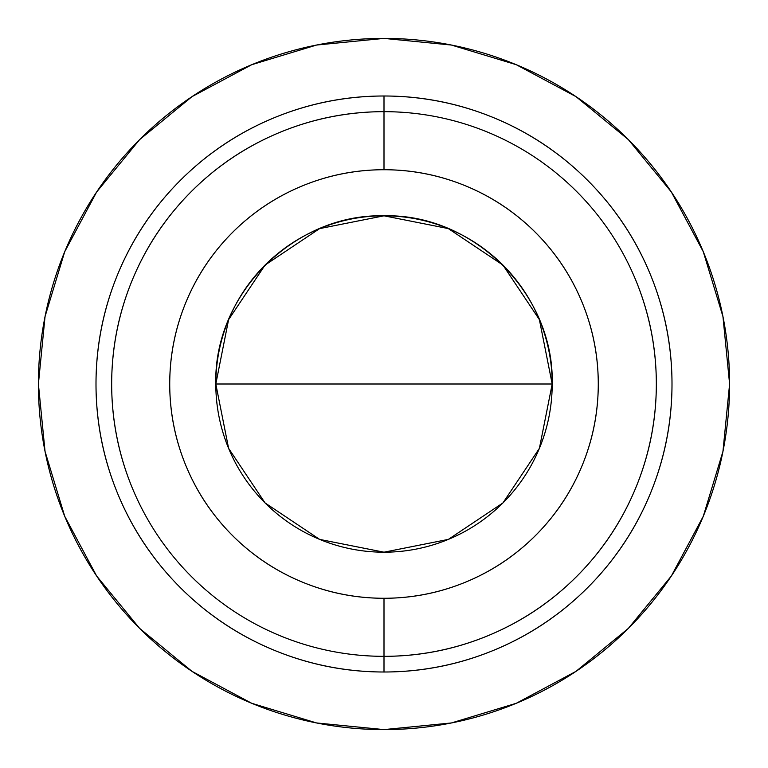 <?xml version="1.0" encoding="UTF-8"?>
<svg xmlns="http://www.w3.org/2000/svg" width="768" height="768" viewBox="0 0 768 768"><rect width="100%" height="100%" fill="white"/><g stroke="black" fill="none" stroke-linecap="round" stroke-linejoin="round"><path stroke-width="1.15" d="M576.01 96.643L628.378 139.622L576.01 96.643L516.259 64.704L451.421 45.043L384 38.4A345.6 345.6 0 0 1 729.6 384A345.6 345.6 0 0 1 384 729.6A345.6 345.6 0 0 1 38.4 384A345.6 345.6 0 0 1 384 38.4L316.579 45.043L251.741 64.704L191.99 96.643L139.622 139.622L191.904 96.71M384 111.667L384 96L384 111.667A272.333 272.333 0 0 1 656.333 384A272.333 272.333 0 0 1 384 656.333L384 672A288 288 0 0 0 672 384A288 288 0 0 0 384 96A288 288 0 0 1 672 384A288 288 0 0 1 384 672C345.811 672 309.072 664.694 273.782 650.074C238.502 635.462 207.36 614.65 180.355 587.645C153.35 560.64 132.538 529.498 117.926 494.218C103.306 458.928 96 422.189 96 384C96 345.811 103.306 309.072 117.926 273.782C132.538 238.502 153.35 207.36 180.355 180.355C207.36 153.35 238.502 132.538 273.782 117.926C309.072 103.306 345.811 96 384 96C422.189 96 458.928 103.306 494.218 117.926C529.498 132.538 560.64 153.35 587.645 180.355C614.65 207.36 635.462 238.502 650.074 273.782C664.694 309.072 672 345.811 672 384C672 422.189 664.694 458.928 650.074 494.218C635.462 529.498 614.65 560.64 587.645 587.645C560.64 614.65 529.498 635.462 494.218 650.074C458.928 664.694 422.189 672 384 672A288 288 0 0 1 96 384A288 288 0 0 1 384 96A288 288 0 0 0 96 384A288 288 0 0 0 384 672L384 656.333A272.333 272.333 0 0 0 656.333 384A272.333 272.333 0 0 0 384 111.667L384 169.728A214.272 214.272 0 0 1 598.272 384A214.272 214.272 0 0 1 384 598.272L384 656.333L384 598.272C412.416 598.272 439.747 592.838 465.994 581.962C492.25 571.085 515.424 555.61 535.517 535.517C555.61 515.424 571.085 492.25 581.962 465.994C592.838 439.747 598.272 412.416 598.272 384C598.272 355.584 592.838 328.253 581.962 302.006C571.085 275.75 555.61 252.576 535.517 232.483C515.424 212.39 492.25 196.915 465.994 186.038C439.747 175.162 412.416 169.728 384 169.728C355.584 169.728 328.253 175.162 302.006 186.038C275.75 196.915 252.576 212.39 232.483 232.483C212.39 252.576 196.915 275.75 186.038 302.006C175.162 328.253 169.728 355.584 169.728 384C169.728 412.416 175.162 439.747 186.038 465.994C196.915 492.25 212.39 515.424 232.483 535.517C252.576 555.61 275.75 571.085 302.006 581.962C328.253 592.838 355.584 598.272 384 598.272A214.272 214.272 0 0 1 169.728 384A214.272 214.272 0 0 1 384 169.728L384 111.667A272.333 272.333 0 0 0 111.667 384A272.333 272.333 0 0 0 384 656.333A272.333 272.333 0 0 1 111.667 384A272.333 272.333 0 0 1 384 111.667C347.885 111.667 313.152 118.579 279.782 132.394C246.422 146.218 216.97 165.898 191.434 191.434C165.898 216.97 146.218 246.422 132.394 279.782C118.579 313.152 111.667 347.885 111.667 384C111.667 420.115 118.579 454.848 132.394 488.218M319.632 228.614L384 215.808A168.192 168.192 0 0 1 552.192 384A168.192 168.192 0 0 1 384 552.192A168.192 168.192 0 0 0 552.192 384L215.808 384A168.192 168.192 0 0 0 384 552.192A168.192 168.192 0 0 1 215.808 384L552.192 384C554.506 294.125 473.875 213.494 384 215.808C294.125 213.494 213.494 294.125 215.808 384A168.192 168.192 0 0 1 384 215.808L448.33 228.595M448.368 228.614L502.934 265.066L539.376 319.603M539.386 319.632L552.192 384L539.405 448.33M539.386 448.368L502.934 502.934L448.397 539.376M448.368 539.386L384 552.192L319.67 539.405M319.632 539.386L265.066 502.934L228.624 448.397M228.614 448.368L215.808 384L228.595 319.67M228.614 319.632L265.066 265.066L319.603 228.624M384 656.333C420.115 656.333 454.848 649.421 488.218 635.606C521.578 621.782 551.03 602.102 576.566 576.566C602.102 551.03 621.782 521.578 635.606 488.218C649.421 454.848 656.333 420.115 656.333 384C656.333 347.885 649.421 313.152 635.606 279.782M671.357 576.01L628.378 628.378L671.357 576.01L703.296 516.259L722.957 451.421L729.6 384L722.957 316.579L703.296 251.741L671.357 191.99L628.378 139.622L671.29 191.904M191.99 671.357L139.622 628.378L191.99 671.357L251.741 703.296L316.579 722.957L384 729.6L451.421 722.957L516.259 703.296L576.01 671.357L628.378 628.378L576.096 671.29M96.643 191.99L139.622 139.622L96.643 191.99L64.704 251.741L45.043 316.579L38.4 384L45.043 451.421L64.704 516.259L96.643 576.01L139.622 628.378L96.71 576.096"/></g></svg>
